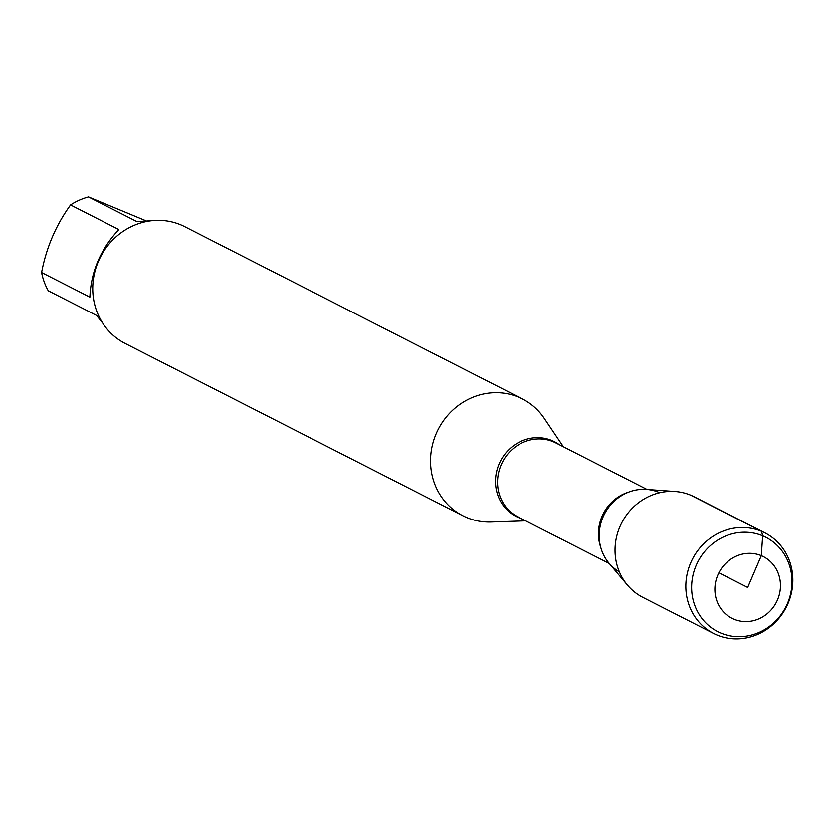 <?xml version="1.0" encoding="UTF-8"?>
<svg xmlns="http://www.w3.org/2000/svg" width="832" height="832" viewBox="0 0 832 832"><rect width="100%" height="100%" fill="white"/><g stroke="black" fill="none" stroke-linecap="round" stroke-linejoin="round"><path stroke-width="1.25" d="M102.773 323.232L96.574 315.432L48.298 290.805A62.941 58.76 -63 0 1 41.6 272.511C46.363 247.499 56.025 224.973 70.564 204.942A62.941 58.76 -63 0 1 88.525 196.934L145.922 220.771M88.525 196.934L136.802 221.562L151.414 220.74M41.6 272.511L89.877 297.138C91.021 271.534 100.682 249.007 118.841 229.57L70.564 204.942M525.626 520.822L491.234 521.997A65.562 61.204 -63 0 1 466.835 517.587A65.562 61.204 -63 0 1 462.852 515.746A65.562 61.204 -63 0 1 438.131 429.53A65.562 61.204 -63 0 1 522.444 398.944A65.562 61.204 -63 0 1 544.159 418.246L563.399 446.784M658.819 492.315A44.47 41.517 117 0 0 604.084 514.79A44.47 41.517 117 0 0 619.362 571.854M522.444 398.944L184.662 226.626A65.562 61.204 117 0 0 180.69 224.786A65.562 61.204 117 0 0 99.32 259.314A65.562 61.204 117 0 0 125.07 343.418L462.852 515.746M713.69 633.485L642.866 597.355A56.451 52.707 -63 0 1 627.463 585.094L608.962 563.129A44.47 41.517 -63 0 1 604.323 514.311A44.47 41.517 -63 0 1 646.568 489.414L675.21 491.504A56.451 52.707 -63 0 1 690.758 495.196A56.451 52.707 -63 0 1 694.179 496.777L764.993 532.906A56.451 52.707 -63 0 1 787.176 605.332A56.451 52.707 -63 0 1 717.111 635.066A56.451 52.707 -63 0 1 713.69 633.485A56.451 52.707 -63 0 1 692.39 559.239A56.451 52.707 -63 0 1 764.993 532.906M627.463 585.094A56.451 52.707 -63 0 1 621.577 523.12A56.451 52.707 -63 0 1 675.21 491.504M734.042 619.237A34.601 32.302 117 0 0 780.312 582.317A34.601 32.302 117 0 0 728.655 560.778A34.601 32.302 117 0 0 734.042 619.237M762.663 535.798A52.957 49.442 -63 0 1 787.457 603.491A52.957 49.442 -63 0 1 720.959 633.11A52.957 49.442 -63 0 1 696.166 565.417A52.957 49.442 -63 0 1 762.663 535.798M660.743 492.492L658.819 492.315L658.518 493.012M718.89 572.759L747.666 587.444L761.301 555.651L762.663 535.798L761.571 531.326L690.758 495.196M521.487 518.71A42.006 39.218 -63 0 1 518.752 517.691A42.006 39.218 -63 0 1 499.086 463.996A42.006 39.218 -63 0 1 551.834 440.502A42.006 39.218 -63 0 1 559.25 444.662M647.026 489.445L555.807 442.905A41.558 38.802 117 0 0 553.29 441.74A41.558 38.802 117 0 0 501.706 463.632A41.558 38.802 117 0 0 518.034 516.953L609.253 563.482M600.683 547.196A41.558 38.802 -63 0 1 628.805 492.066"/></g></svg>

